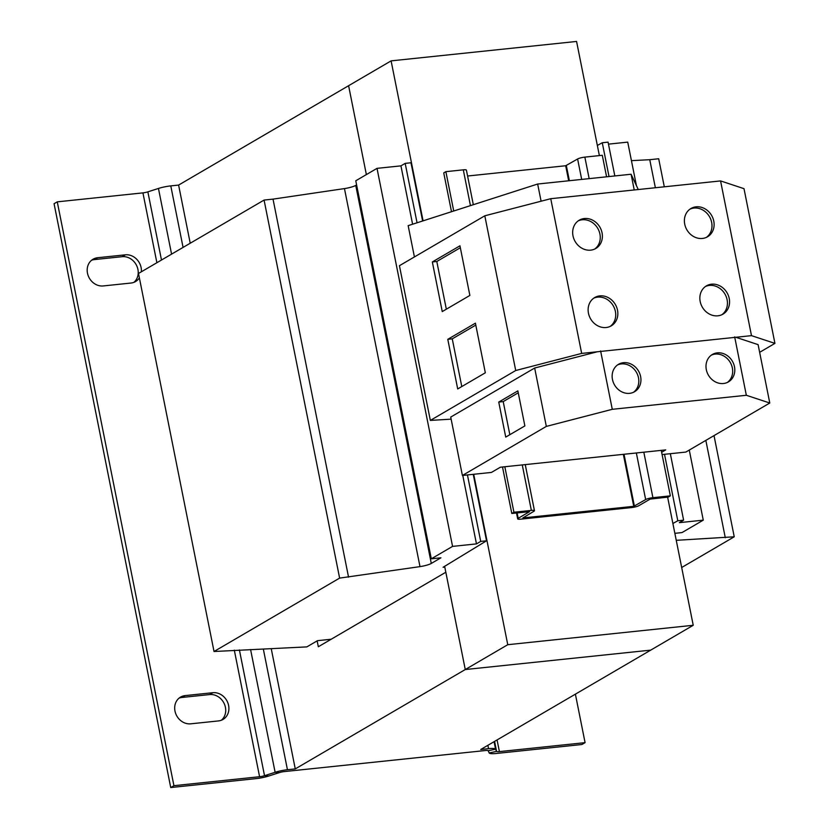 <?xml version="1.0" encoding="UTF-8"?>
<svg xmlns="http://www.w3.org/2000/svg" width="829" height="829" viewBox="0 0 829 829"><rect width="100%" height="100%" fill="white"/><g stroke="black" fill="none" stroke-linecap="round" stroke-linejoin="round"><path stroke-width="1.24" d="M617.512 310.181A16.393 14.3 59.7 0 0 594.714 297.549A16.393 14.3 59.7 0 0 588.455 313.217A16.393 14.3 59.7 0 0 611.253 325.849A16.393 14.3 59.7 0 0 617.512 310.181M610.165 326.419A16.393 14.3 59.7 0 0 615.387 311.414A16.393 14.3 59.7 0 0 593.678 298.222M729.23 298.481A16.393 14.3 59.7 0 0 706.443 285.85A16.393 14.3 59.7 0 0 700.184 301.518A16.393 14.3 59.7 0 0 722.981 314.15A16.393 14.3 59.7 0 0 729.23 298.481M721.883 314.719A16.393 14.3 59.7 0 0 727.106 299.725A16.393 14.3 59.7 0 0 705.406 286.523M640.62 376.542A15.886 13.865 59.7 0 0 618.527 364.294A15.886 13.865 59.7 0 0 612.465 379.485A15.886 13.865 59.7 0 0 634.568 391.723A15.886 13.865 59.7 0 0 640.62 376.542M633.47 392.293A15.886 13.865 59.7 0 0 638.496 377.775A15.886 13.865 59.7 0 0 617.501 364.967M734.473 366.708A15.886 13.865 59.7 0 0 712.38 354.47A15.886 13.865 59.7 0 0 706.318 369.661A15.886 13.865 59.7 0 0 728.411 381.9A15.886 13.865 59.7 0 0 734.473 366.708M727.323 382.47A15.886 13.865 59.7 0 0 732.349 367.952A15.886 13.865 59.7 0 0 711.344 355.144M713.779 221.125A16.393 14.3 59.7 0 0 690.982 208.493A16.393 14.3 59.7 0 0 684.723 224.162A16.393 14.3 59.7 0 0 707.52 236.793A16.393 14.3 59.7 0 0 713.779 221.125M706.432 237.363A16.393 14.3 59.7 0 0 711.655 222.369A16.393 14.3 59.7 0 0 689.946 209.167M602.051 232.814A16.393 14.3 59.7 0 0 579.253 220.193A16.393 14.3 59.7 0 0 573.005 235.861A16.393 14.3 59.7 0 0 595.792 248.493A16.393 14.3 59.7 0 0 602.051 232.814M594.704 249.052A16.393 14.3 59.7 0 0 599.927 234.058A16.393 14.3 59.7 0 0 578.227 220.866M759.654 352.315L774.928 343.382L744.007 188.67L720.567 180.919L550.746 198.701L484.81 215.799L399.433 265.705L430.344 420.417L451.142 419.153M599.377 155.593L576.569 41.45L391.101 60.869L348.605 85.708L366.366 174.587L348.605 85.708L178.608 185.074L170.784 185.893A12.611 2.259 -11.3 0 0 158.453 188.452L147.863 191.851A5.047 0.902 168.7 0 1 142.93 192.877L57.263 201.851L173.924 785.685L259.591 776.721L234.306 650.143M331.185 639.242L317.486 640.672L306.865 646.889L214.027 651.501L339.621 578.103L419.992 566.621A10.083 1.803 168.7 0 0 431.287 563.44L440.914 557.813L431.308 558.819L355.776 180.784L377.019 168.36L400.935 165.862L405.184 163.375L410.987 162.764L422.624 220.991M405.184 163.375L417.049 222.783M597.346 145.458L602.269 142.743L608.071 142.132L614.828 175.945M602.269 142.743L609.025 176.556M339.621 578.103L264.078 200.069L138.495 273.466L214.027 651.501M264.078 200.069L273.021 199.126L348.553 577.171M273.021 199.126L344.46 188.587A10.083 1.803 168.7 0 0 355.745 185.406L356.594 184.908M431.308 558.819L452.561 546.394L476.468 543.897L480.716 541.41L486.53 540.798L443.08 567.274L444.8 567.088M377.019 168.36L452.561 546.394M400.935 165.862L412.593 224.224M462.789 475.421L476.468 543.897M467.442 474.944L480.716 541.41M473.245 474.333L486.53 540.798M664.516 454.313L677.801 520.778L683.614 520.166L679.365 522.653L703.272 520.156L682.018 532.57L674.858 533.327M672.889 523.493L677.801 520.778M670.329 453.701L683.614 520.166M608.476 144.132L627.729 142.122L636.434 185.644M689.272 450.074L703.272 520.156M676.257 540.321L734.235 536.798L681.687 567.502M631.439 160.66L649.76 159.696L655.366 187.748M705.842 440.386L725.292 537.731M649.76 159.696L658.692 158.753L664.298 186.815M714.018 435.608L734.235 536.798M473.711 474.281L507.762 644.703L693.231 625.284L480.727 749.489L488.55 748.67L487.877 745.312M317.144 640.879L318.326 646.755L445.826 572.238L465.266 669.542L295.269 768.908L271.259 648.765M190.224 243.239L178.608 185.074M507.762 644.703L465.266 669.542L650.734 650.133L465.266 669.542L444.645 566.352M488.167 750.753L495.566 749.209L496.592 751.395A5.047 0.902 -11.3 0 0 499.4 751.613L585.077 742.649L581.885 744.515L496.219 753.478A12.611 2.259 -11.3 0 1 489.193 752.939L488.167 750.753A5.047 0.902 168.7 0 0 485.359 750.535L284.254 771.592A5.047 0.902 168.7 0 0 279.321 772.618L268.741 776.017L264.524 775.695L275.114 772.286A12.611 2.259 168.7 0 1 287.445 769.726L295.269 768.908M239.405 649.957L264.524 775.695A5.047 0.902 -11.3 0 1 259.591 776.721M268.741 776.017A12.611 2.259 -11.3 0 1 256.41 778.586L170.733 787.55L173.924 785.685M170.733 787.55L54.072 203.716L57.263 201.851M133.863 282.357A14.621 12.767 59.7 0 0 136.764 265.85A14.621 12.767 59.7 0 0 122.143 256.689L94.444 259.591A14.621 12.767 59.7 0 0 91.553 260.275M221.364 720.235A14.621 12.767 59.7 0 0 224.255 703.728A14.621 12.767 59.7 0 0 209.644 694.567L181.934 697.469A14.621 12.767 59.7 0 0 179.043 698.153M139.376 277.86A14.621 12.767 59.7 0 1 135.531 281.559A14.621 12.767 59.7 0 1 130.972 283.041L103.262 285.943A14.621 12.767 59.7 0 1 88.237 275.808A14.621 12.767 59.7 0 1 93.066 259.208A14.621 12.767 59.7 0 1 97.625 257.726L125.334 254.824A14.621 12.767 59.7 0 1 141.365 271.788M185.126 695.604L212.835 692.702A14.621 12.767 59.7 0 1 227.851 702.847A14.621 12.767 59.7 0 1 223.032 719.437A14.621 12.767 59.7 0 1 218.473 720.919L190.763 723.821A14.621 12.767 59.7 0 1 175.738 713.686A14.621 12.767 59.7 0 1 180.567 697.085A14.621 12.767 59.7 0 1 185.126 695.604L181.934 697.469M494.063 741.696L495.566 749.209A12.611 2.259 168.7 0 0 488.55 748.67M585.077 742.649L575.388 694.163M662.091 454.561L685.842 452.074L769.778 403.018L746.338 395.278L612.279 409.308L546.332 426.407L534.664 368.024L450.727 417.08L462.395 475.463L491.442 472.426L500.364 467.214L665.718 449.898L661.635 452.292M534.664 368.024L597.305 351.776L581.668 353.413L515.721 370.511L430.344 420.417M774.928 343.382L751.488 335.641L597.305 351.776M769.778 403.018L758.11 344.636L735.841 337.279M661.252 450.365L670.34 495.856L668.215 497.099L650.123 499.099L638.858 505.68A5.544 0.995 -11.3 0 1 631.605 507.566L520.778 519.161A5.544 0.995 -11.3 0 1 517.679 518.881A5.544 0.995 -11.3 0 1 518.198 518.312L529.513 511.68L511.804 513.472L502.509 466.986M423.07 220.846L391.101 60.869M693.231 625.284L667.625 497.162M467.577 176.017L565.679 165.748L577.606 158.992A5.544 0.995 -11.3 0 1 584.859 157.116L602.289 155.292L606.59 176.805M751.488 335.641L720.567 180.919M581.668 353.413L550.746 198.701M515.721 370.511L484.81 215.799M447.784 339.32L457.701 388.946L485.328 372.791L475.411 323.165L447.784 339.32L452.261 338.843L461.784 386.552M746.338 395.278L734.67 336.885M612.279 409.308L600.611 350.926M517.866 390.873L498.747 402.055L505.742 437.09L524.871 425.909L517.866 390.873M546.332 426.407L462.395 475.463M504.83 466.737L513.928 512.229L511.804 513.472M670.34 495.856L652.91 497.68A5.544 0.995 168.7 0 0 645.656 499.566L633.739 506.322L522.902 517.918L533.928 511.265A5.544 0.995 168.7 0 0 534.456 510.685A5.544 0.995 168.7 0 0 531.358 510.405L513.928 512.229M453.732 211.001L445.867 171.665L443.743 172.898L451.504 211.716M445.867 171.665L463.297 169.841A5.544 0.995 -11.3 0 1 466.406 170.121L473.318 204.701M414.417 256.949L408.158 225.643L537.658 184.028L631.097 174.245L638.257 189.54M634.237 189.965L631.097 174.245M541.099 201.209L537.658 184.028M432.334 261.954L442.251 311.58L469.867 295.435L459.95 245.809L432.334 261.954L436.8 261.487L446.334 309.196M460.333 247.736L436.8 261.487M518.26 392.801L503.213 401.588L498.747 402.055M503.213 401.588L509.835 434.697M475.794 325.092L452.261 338.843M344.46 188.587L419.992 566.621M355.745 185.406L431.287 563.44M287.445 769.726L263.332 649.055M183.074 247.415L170.784 185.893M279.321 772.618L275.114 772.286L250.586 649.532M161.489 260.037L147.863 191.851M171.572 254.13L158.453 188.452M156.888 262.72L142.93 192.877M489.193 752.939L496.592 751.395L494.592 741.385M499.4 751.613L497.068 739.945M565.679 165.748L568.684 180.774M566.342 165.572L569.368 180.701M577.606 158.992L581.689 179.416M517.12 512.913L518.198 518.312M522.26 464.914L531.358 510.405M643.822 452.188L652.91 497.68M463.297 169.841L470.447 205.623M584.859 157.116L589.16 178.639M623.346 454.333L633.739 506.322M624.03 454.261L634.392 506.146M636.351 452.976L645.656 499.566M209.644 694.567L212.835 692.702M122.143 256.689L125.334 254.824M97.625 257.726L94.444 259.591M516.498 512.985L517.679 518.881M525.244 464.603L534.456 510.685"/></g></svg>
